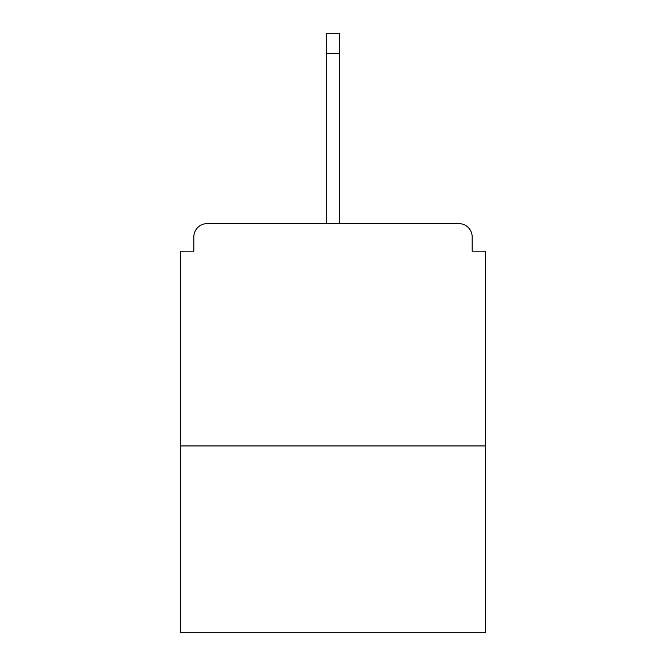 <?xml version="1.0" encoding="UTF-8"?>
<svg xmlns="http://www.w3.org/2000/svg" width="666" height="666" viewBox="0 0 666 666"><rect width="100%" height="100%" fill="white"/><g stroke="black" fill="none" stroke-linecap="round" stroke-linejoin="round"><path stroke-width="1" d="M472.177 251.182L472.177 236.954L472.177 251.182L485.514 251.182L485.514 632.7L180.486 632.7L180.486 251.182L193.823 251.182L193.823 236.954L193.823 251.182M485.514 445.945L180.486 445.945M472.177 236.954A13.337 13.337 0 0 0 458.841 223.618L207.159 223.618A13.337 13.337 0 0 0 193.823 236.954M458.841 223.618L389.918 223.618M276.082 223.618L207.159 223.618M339.668 53.755L326.332 53.755L326.332 33.3L339.668 33.3L339.668 223.618M326.332 53.755L326.332 223.618"/></g></svg>
